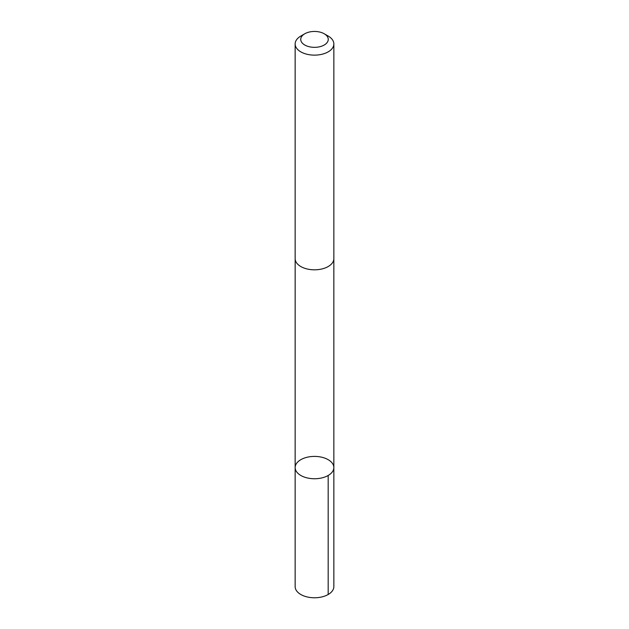 <?xml version="1.0" encoding="UTF-8"?>
<svg xmlns="http://www.w3.org/2000/svg" width="629" height="629" viewBox="0 0 629 629"><rect width="100%" height="100%" fill="white"/><g stroke="black" fill="none" stroke-linecap="round" stroke-linejoin="round"><path stroke-width="0.94" d="M300.764 475.438A19.35 11.173 180 0 1 295.15 467.575A19.35 11.173 180 0 1 314.5 456.41A19.35 11.173 180 0 1 333.85 467.575A19.35 11.173 180 0 1 321.867 477.906A19.35 11.173 180 0 1 300.764 475.438A19.35 11.173 180 0 1 295.15 467.575L295.15 586.598A19.35 11.173 0 0 0 300.756 594.468A19.35 11.173 0 0 0 321.867 596.929A19.35 11.173 0 0 0 333.85 586.598L333.85 467.575A19.35 11.173 180 0 1 321.867 477.906A19.35 11.173 180 0 1 300.764 475.438M304.766 33.777L300.819 36.057A19.35 11.173 0 0 0 295.15 43.959L295.15 258.645A19.35 11.173 0 0 0 314.5 269.817A19.35 11.173 0 0 0 333.85 258.645L333.85 43.959A19.35 11.173 0 0 0 328.244 36.089A19.35 11.173 0 0 0 328.181 36.057L324.234 33.777A13.767 7.949 0 0 0 304.766 33.777A13.767 7.949 0 0 0 304.751 45.005A13.767 7.949 0 0 0 324.202 45.029A13.767 7.949 0 0 0 324.273 33.801A13.767 7.949 0 0 0 324.234 33.777M295.15 43.959A19.35 11.173 0 0 0 314.5 55.132A19.35 11.173 0 0 0 333.85 43.959M328.181 475.477L328.181 594.499M295.158 258.967L295.15 467.575M333.842 258.967L333.85 467.575"/></g></svg>
